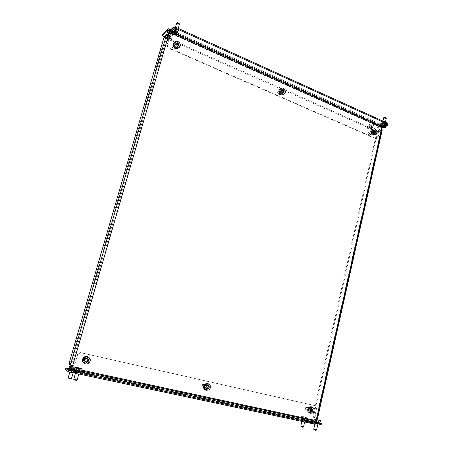 <?xml version="1.0" encoding="UTF-8"?>
<svg xmlns="http://www.w3.org/2000/svg" width="453" height="453" viewBox="0 0 453 453"><rect width="100%" height="100%" fill="white"/><g stroke="black" fill="none" stroke-linecap="round" stroke-linejoin="round"><path stroke-width="0.34" stroke-dasharray="2.27 1.7" d="M283.023 93.103L282.23 94.145L280.928 94.156C279.954 93.612 279.558 92.774 279.733 91.653L280.809 89.434C282.496 89.139 283.335 89.966 283.329 91.919L283.023 93.103L281.772 94.377L280.469 94.394C279.501 93.85 279.105 93.012 279.274 91.891L280.356 89.677C282.038 89.383 282.876 90.209 282.865 92.157L282.564 93.341M205.798 389.518C206.964 389.642 207.768 389.087 208.199 387.847L208.55 386.466L207.508 384.065C206.234 383.725 205.334 384.246 204.807 385.633L204.45 387.021L205.798 389.518M205.413 389.342C206.579 389.467 207.378 388.912 207.814 387.677L208.165 386.296L207.117 383.901C205.849 383.561 204.949 384.082 204.422 385.463L204.065 386.851L205.413 389.342M374.461 133.392L373.527 134.507L372.643 134.445L371.579 132.123L371.834 131.002L372.757 129.898C374.116 129.841 374.773 130.634 374.716 132.27L374.461 133.392L372.983 134.677L372.1 134.615L371.041 132.299L371.296 131.177L372.213 130.073C373.572 130.017 374.223 130.809 374.172 132.446L373.918 133.561M175.645 47.916L177.61 47.65L178.442 45.606C178.295 43.171 177.185 42.355 175.101 43.165L174.286 45.187C174.071 46.382 174.524 47.293 175.645 47.916M175.305 48.233L177.265 47.967L178.103 45.929C177.955 43.494 176.84 42.678 174.767 43.488L173.946 45.51C173.737 46.704 174.19 47.61 175.305 48.233M88.024 361.222C87.508 362.547 86.563 363.13 85.198 362.972L84.513 362.689L83.652 360.254L84.077 358.765C84.813 357.151 85.962 356.647 87.525 357.264L88.454 359.739L87.791 361.081C87.276 362.4 86.336 362.983 84.971 362.825L84.286 362.542L83.426 360.112L83.85 358.623C84.586 357.009 85.73 356.511 87.293 357.128L88.222 359.597L87.791 361.081M309.676 412.383C310.684 412.479 311.375 411.953 311.738 410.792L312.032 409.495L311.03 407.241C309.954 407.009 309.206 407.519 308.787 408.77L308.493 410.073L309.676 412.383M309.178 412.19C310.186 412.287 310.871 411.76 311.239 410.599L311.528 409.308L310.531 407.054C309.456 406.822 308.708 407.332 308.289 408.583L307.995 409.88L309.178 412.19M176.953 29.151C175.526 28.607 174.62 28.607 174.241 29.156L175.577 30.549C177.004 31.098 177.91 31.093 178.289 30.544L176.953 29.151M176.681 30.108C175.249 29.558 174.343 29.558 173.963 30.108L175.305 31.5C176.732 32.044 177.638 32.044 178.018 31.495L176.681 30.108M78.335 371.318L75.606 370.452L80.175 371.534L78.335 371.318M78.007 372.462L75.277 371.596L77.123 371.805L79.847 372.672L78.007 372.462M382.666 123.862L381.97 123.148C382.445 122.633 383.425 122.621 384.903 123.125L385.594 123.833C385.118 124.354 384.138 124.36 382.666 123.862M382.474 124.7L381.783 123.992C382.258 123.476 383.238 123.471 384.716 123.969L385.407 124.677C384.925 125.192 383.951 125.204 382.474 124.7M315.798 421.754L318.753 422.689L315.798 421.754M315.577 422.74L318.533 423.674L315.577 422.74M168.624 34.162L72.412 365.747M321.239 424.41L316.273 422.394L315.792 420.435L381.517 127.735L382.745 126.047L388.147 124.298M319.92 422.802L316.494 421.42L316.602 419.291M69.292 364.303L70.391 364.54L70.628 362.021L164.603 38.969L165.792 36.438L167.644 34.53L168.833 34.247M382.264 129.801L378.867 131.019L378.159 130.707L376.709 132.701L313.023 415.039L313.584 417.349L316.738 418.691M70.391 364.54L72.65 365.803M378.159 130.707L381.25 129.728L381.143 129.399L381.692 129.224M313.584 417.349L317.474 418.782M314.382 417.524L313.821 415.214L313.023 415.039M376.709 132.701L377.411 133.012L313.821 415.214M377.411 133.012L378.867 131.019M165.792 36.438L164.841 36.014M70.628 362.021L69.53 361.783M163.652 38.55L164.603 38.969M382.168 127.282L386.284 125.685M385.962 117.621L385.209 117.973L384.303 117.316M383.651 117.769L385.169 118.573L386.364 118.278M380.724 123.788C380.826 124.575 381.896 125.136 383.934 125.464C385.39 125.589 386.233 125.39 386.466 124.875M383.753 124.875L384.954 124.592L383.431 123.799L382.236 124.077L383.753 124.875M383.691 125.345L384.954 125.192L384.767 124.569L383.317 124.111L382.055 124.269L382.247 124.886L383.691 125.345L383.549 125.996M382.247 124.886L382.015 125.917M382.055 124.269L381.675 125.957M383.317 124.111L382.938 125.804M384.767 124.569L384.387 126.262M384.954 125.192L384.574 126.88M179.133 23.313L178.748 23.777C177.508 23.562 177.044 23.199 177.344 22.701M176.528 23.165C176.698 23.918 177.491 24.377 178.895 24.53L179.558 24.207M172.78 29.7C173.165 31.263 174.835 32.214 177.797 32.554L179.195 31.891M176.851 31.636L177.508 31.319C177.333 30.578 176.534 30.13 175.13 29.972L174.473 30.283C174.648 31.025 175.441 31.472 176.851 31.636M176.851 32.203L177.627 31.687L176.636 30.725L174.864 30.283L174.099 30.804L175.096 31.767L176.851 32.203L176.591 33.12M175.096 31.767L174.926 32.344M174.099 30.804L173.55 32.707M174.864 30.283L174.314 32.191M176.636 30.725L176.081 32.633M177.627 31.687L177.078 33.59M314.088 429.818L316.013 430.344M316.613 429.971L313.714 429.184M319.88 422.994L313.776 421.347M318.08 422.445L315.379 421.777L318.08 422.445M318.38 422.026L318.793 420.191L318.368 422.168L315.475 421.386L318.368 422.168M316.913 421.845L317.355 419.869M315.475 421.386L315.917 419.416M315.492 421.25L315.934 419.285M316.941 421.573L317.327 419.863M74.128 379.857L76.342 380.35M77.135 379.971L73.703 379.167M81.506 371.845L81.314 371.681C80.249 371.064 74.196 369.739 74.275 370.141M79.518 371.318L76.178 370.588L79.518 371.318M79.921 370.837L76.166 370.084L79.921 370.837L80.577 368.561M79.53 370.933L80.187 368.651M77.65 370.56L78.307 368.272M76.166 370.084L76.829 367.802M76.568 369.988L77.169 367.91M78.443 370.367L79.003 368.414M280.956 90.928C282.072 91.8 282.168 92.684 281.256 93.578L280.277 93.59C279.167 92.723 279.065 91.846 279.965 90.945L280.956 90.928M280.735 93.358L281.715 93.346C282.627 92.452 282.525 91.563 281.415 90.691L280.424 90.708C279.518 91.602 279.62 92.486 280.735 93.358M371.777 133.799L372.445 133.845C373.431 133.063 373.397 132.208 372.349 131.285L371.675 131.24C370.701 132.027 370.735 132.882 371.777 133.799M372.893 131.11C373.94 132.038 373.974 132.893 372.989 133.675L372.321 133.629C371.273 132.712 371.239 131.857 372.219 131.064L372.893 131.11M375.916 124.875L376.613 125.577C376.154 126.07 375.203 126.076 373.77 125.589L373.074 124.886C373.532 124.394 374.478 124.388 375.916 124.875M376.103 124.048L376.8 124.751C376.335 125.249 375.39 125.249 373.957 124.762L373.261 124.06C373.719 123.561 374.665 123.561 376.103 124.048M371.466 126.353L372.162 127.044C371.709 127.531 370.775 127.531 369.359 127.05L368.663 126.353C369.11 125.872 370.044 125.872 371.466 126.353M371.653 125.532L372.349 126.228C371.896 126.71 370.962 126.715 369.546 126.234L368.85 125.538C369.297 125.051 370.231 125.051 371.653 125.532M176.092 44.632C177.214 45.385 177.434 46.257 176.755 47.254L175.283 47.452C174.162 46.71 173.941 45.838 174.609 44.841L176.092 44.632M175.622 47.135L177.095 46.931C177.78 45.934 177.559 45.062 176.432 44.309L174.949 44.513C174.275 45.515 174.501 46.387 175.622 47.135M170.775 35C172.168 35.527 173.046 35.527 173.414 35.006L172.095 33.658C170.702 33.126 169.818 33.126 169.456 33.647L170.775 35M171.041 34.071C172.434 34.598 173.312 34.604 173.68 34.077L172.367 32.729C170.968 32.197 170.09 32.191 169.722 32.718L171.041 34.071M168.074 37.741C169.45 38.262 170.317 38.267 170.673 37.758L169.365 36.433C167.984 35.912 167.117 35.9 166.761 36.41L168.074 37.741M168.34 36.823C169.716 37.344 170.583 37.35 170.94 36.84L169.632 35.51C168.256 34.989 167.384 34.983 167.027 35.493L168.34 36.823M168.771 33.647L169.909 35.929L167.265 45.057L168.635 47.792L168.301 48.114L166.936 45.385L169.581 36.263L168.51 34.122M376.205 138.567L378.012 137.514L375.662 138.731L376.205 138.567L168.635 47.792M381.913 128.227L379.829 129.428L378.012 137.514M167.995 28.805L382.881 125.238L382.881 127.446M375.662 138.731L168.301 48.114M167.825 29.79L382.479 126.064L382.27 127.882L379.286 129.603L377.468 137.678M163.408 37.067L163.675 36.155L370.775 127.995L370.588 128.805L373.029 129.082L373.215 128.273L370.775 127.995M163.675 36.155L162.434 34.671M382.525 125.238L373.215 128.273M164.19 37.412L370.588 128.805M382.338 126.064L373.029 129.082M382.819 127.706L382.27 127.882M379.829 129.428L379.286 129.603M166.936 45.385L167.265 45.057M169.909 35.929L169.581 36.263M368.47 132.752C369.54 132.825 369.79 133.369 369.212 134.377C368.142 134.303 367.893 133.76 368.47 132.752M369.665 134.7C370.537 133.341 370.226 132.502 368.725 132.185L368.555 132.259C367.677 133.612 367.989 134.45 369.489 134.773L369.665 134.7M373.946 134.96L374.331 134.796C376.8 133.55 374.897 128.454 372.321 129.445M373.708 133.431C374.586 132.061 374.274 131.211 372.762 130.894L372.593 130.968C371.715 132.333 372.026 133.182 373.532 133.505L373.708 133.431M373.617 130.804L372.757 130.696L372.111 131.959L372.757 133.38L375.141 133.199M372.757 133.38L373.85 133.04M372.111 131.959L373.204 131.613M372.757 130.696L373.85 130.345M374.048 133.539L374.28 133.091M173.199 46.999C174.615 47.163 174.926 47.803 174.145 48.901C172.729 48.737 172.412 48.103 173.199 46.999M174.547 49.224L174.898 48.992C175.583 47.288 174.994 46.41 173.131 46.365L172.769 46.602C172.095 48.312 172.689 49.184 174.547 49.224M178.612 47.973C181.121 45.889 177.808 40.906 174.858 42.344L174.071 42.859M177.083 46.84L177.434 46.614C178.131 44.887 177.536 44.003 175.651 43.952L175.288 44.19C174.609 45.917 175.209 46.801 177.083 46.84M175.94 43.613L174.813 44.96L175.645 46.636L177.355 46.914L178.04 46.274M175.645 46.636L176.325 45.991M174.813 44.96L175.498 44.309M175.702 43.573L176.381 42.922M177.355 46.914L177.791 46.234M205.334 387.961L205.09 387.876C203.839 386.341 204.184 385.327 206.126 384.846L206.358 384.92C207.627 386.454 207.287 387.468 205.334 387.961M206.511 385.016C204.569 385.497 204.224 386.505 205.475 388.051L205.719 388.13C207.672 387.638 208.012 386.624 206.744 385.09L206.511 385.016M86.076 358.046C83.924 358.402 83.437 359.444 84.615 361.177L85.119 361.381C87.282 361.001 87.757 359.954 86.551 358.232L86.076 358.046M85.345 361.522L84.841 361.318C83.663 359.586 84.15 358.544 86.308 358.181L86.778 358.368C87.99 360.095 87.514 361.149 85.345 361.522M74.411 371.403L71.761 370.56L73.573 370.769L76.217 371.613L74.411 371.403M74.088 372.519L71.438 371.675L73.256 371.879L75.9 372.723L74.088 372.519M72.678 370.095L70.068 369.269L74.473 370.305L72.678 370.095M72.361 371.194L69.751 370.367L71.546 370.571L74.156 371.403L72.361 371.194M308.935 410.86L308.787 410.82C307.615 409.427 307.887 408.47 309.597 407.949L309.733 407.989C310.917 409.376 310.65 410.333 308.935 410.86M310.095 408.136C308.38 408.657 308.114 409.614 309.286 411.007L309.433 411.052C311.149 410.52 311.415 409.563 310.231 408.176L310.095 408.136M306.857 420.633L309.716 421.545L306.857 420.633M306.636 421.596L309.501 422.513L306.636 421.596M302.83 418.98L305.65 419.874L302.83 418.98M302.61 419.931L305.43 420.826L302.61 419.931M72.701 370.894L316.624 422.989L316.987 421.369L316.483 421.165L315.673 423.3L304.563 419.07L68.913 368.515M316.987 421.369L315.033 417.553L317.14 408.187L315.973 405.888L315.469 405.707L316.636 408L314.529 417.355L316.483 421.165M80.492 352.723L77.644 354.461L80.272 352.593L315.973 405.888M72.112 366.777L74.507 365.299L77.644 354.461M80.272 352.593L315.469 405.707M77.429 354.331L74.292 365.152L72.214 366.432M304.563 419.07L304.348 420.016L66.631 369.189L66.953 368.096M304.348 420.016L306.885 420.746L307.1 419.801M316.624 422.989L315.503 424.285L306.885 420.746M64.853 369.031L66.631 369.189M316.636 408L317.14 408.187M315.033 417.553L314.529 417.355M83.256 359.489C83.216 357.859 83.873 357.451 85.226 358.261C85.272 359.886 84.609 360.294 83.256 359.489M85.832 358.023L85.3 357.479C83.358 357.111 82.548 357.91 82.871 359.863L83.38 360.395C85.334 360.786 86.149 359.999 85.832 358.023M83.941 363.074C86.846 365.175 91.149 361.041 89.207 358.034L88.035 356.845M87.548 359.065L87.01 358.51C85.045 358.142 84.23 358.946 84.558 360.928L85.068 361.46C87.044 361.862 87.871 361.058 87.548 359.065M87.888 359.019L88.358 359.269M87.888 358.986L86.2 358.085L84.468 359.161L84.428 361.137L84.887 361.381M84.428 361.137L84.887 361.426M84.468 359.161L84.926 359.439M86.2 358.085L86.659 358.363M305.582 408.844C305.526 407.434 306.007 407.066 307.026 407.728C307.083 409.133 306.596 409.506 305.582 408.844M307.632 407.541L307.015 406.975C305.667 406.958 305.152 407.706 305.464 409.212L306.075 409.778C307.423 409.801 307.944 409.053 307.632 407.541M309.24 412.774C312.117 412.825 313.227 411.233 312.564 408L311.245 406.783M311.358 408.94L310.735 408.363C309.376 408.351 308.855 409.104 309.173 410.628L309.784 411.199C311.143 411.222 311.67 410.469 311.358 408.94M311.347 408.657L310.498 408.159L309.235 409.138L309.235 410.848L310.645 411.471M310.498 411.584L311.5 411.97M309.235 410.848L310.237 411.233M309.235 409.138L310.237 409.518M310.498 408.159L311.5 408.538M371.777 119.819L372.728 120.204L372.015 120.521L371.126 119.886L371.777 119.819M371.981 121.104L373.057 120.623L371.624 120.051L370.492 120.322L371.981 121.104M370.792 127.786L373.181 127.242C373.079 126.483 372.026 125.94 370.022 125.611L367.643 126.149C367.751 126.914 368.799 127.457 370.792 127.786M370.339 129.796L372.723 129.264C372.621 128.51 371.562 127.967 369.563 127.633L367.185 128.171C367.292 128.924 368.34 129.467 370.339 129.796M370.594 127.219L371.72 126.959L370.226 126.183L369.099 126.444L370.594 127.219M368.753 128.867L371.358 129.167L371.149 128.573L369.739 128.125L368.538 128.273L368.753 128.867L369.127 127.231L370.531 127.678L370.163 129.309M370.531 127.678L371.732 127.531L371.522 126.936L370.112 126.489L368.912 126.636L369.127 127.231M368.912 126.636L368.538 128.273M370.112 126.489L369.739 128.125M371.522 126.936L371.149 128.573M371.732 127.531L371.358 129.167M171.16 29.411L171.766 29.864L171.268 30.289C170.141 30.023 169.728 29.683 170.028 29.264M169.762 29.417L169.246 29.705C169.36 30.345 170.062 30.781 171.347 31.008L172.174 30.713L172.1 30.379L170.968 29.615M170.068 38.737L171.812 38.143C171.574 36.818 170.085 35.906 167.355 35.419L165.617 36.014C165.866 37.344 167.35 38.256 170.068 38.737M169.411 40.997L171.16 40.408C170.911 39.088 169.428 38.188 166.698 37.695L164.96 38.284C165.209 39.604 166.693 40.51 169.411 40.997M169.36 37.871L170.186 37.588C170.068 36.959 169.365 36.529 168.074 36.302L167.248 36.58C167.367 37.208 168.069 37.639 169.36 37.871M167.1 39.705L168.799 40.255L169.762 39.904L169.026 38.998L167.316 38.448L166.359 38.805L167.1 39.705L167.633 37.871L169.331 38.42L168.799 40.255M169.331 38.42L170.294 38.063L169.558 37.157L167.853 36.608L166.891 36.965L167.633 37.871M166.891 36.965L166.359 38.805M167.853 36.608L167.316 38.448M169.558 37.157L169.026 38.998M170.294 38.063L169.762 39.904M301.115 426.777L302.972 427.281M303.555 426.919L300.758 426.165M304.484 419.308L300.843 418.583L303.085 419.438L306.732 420.163L304.484 419.308M305.016 416.97L301.381 416.233L303.623 417.077L307.27 417.808L305.016 416.97M304.116 419.342L302.389 418.997L304.116 419.342M305.866 417.394L302.774 416.647L305.866 417.394L305.435 419.302L304.269 418.895L304.699 416.992M304.269 418.895L302.723 418.521L303.504 418.963L305.435 419.302M305.056 419.336L305.492 417.423M303.504 418.963L303.94 417.049M302.344 418.555L302.774 416.647M302.723 418.521L303.159 416.618M68.618 378.346L70.815 378.855M71.534 378.419L68.222 377.649M69.179 369.229L75.753 370.605L74.218 369.954L68.782 368.969M71.348 366.97L76.534 367.904L72.055 366.534M73.193 369.863L70.617 369.399L73.193 369.863M71.597 366.811L74.955 367.536L71.806 366.687M73.488 369.365L70.515 368.816L74.32 369.727L73.488 369.365L74.122 367.179M74.32 369.727L74.955 367.536M73.256 369.637L73.89 367.434M71.348 369.178L71.987 366.981M70.515 368.816L71.155 366.624M71.591 368.912L72.225 366.726M277.485 92.797C278.708 92.91 278.986 93.494 278.318 94.547C277.094 94.434 276.817 93.85 277.485 92.797M278.754 94.87L278.765 94.864C279.75 93.278 279.331 92.401 277.502 92.236L277.479 92.248C276.506 93.839 276.925 94.717 278.754 94.87L282.174 93.108C283.17 91.506 282.746 90.623 280.905 90.453L280.883 90.464C279.897 92.072 280.322 92.956 282.162 93.114M282.893 94.575C285.928 93.165 283.142 87.361 280.203 88.975M281.613 90.221L281.019 90.136L280.265 91.461L280.996 92.995L282.474 93.21L283.397 92.735M280.996 92.995L281.913 92.52M280.265 91.461L281.183 90.979M281.019 90.136L281.936 89.654M282.474 93.21L282.791 92.65M202.978 384.523C204.371 384.365 204.682 384.948 203.912 386.273C202.514 386.432 202.202 385.848 202.978 384.523M204.337 386.794C205.334 385.746 205.305 384.818 204.252 384.014L202.933 384.167C201.936 385.209 201.953 386.132 202.995 386.941L204.337 386.794M205.13 389.857L208.001 389.54C210.124 387.292 210.062 385.31 207.808 383.6M207.214 388.068C208.221 387.009 208.193 386.069 207.129 385.254L205.798 385.412C204.79 386.466 204.813 387.4 205.86 388.221L207.214 388.068M207.751 385.554L207.553 385.175L205.866 385.288L204.994 386.936L205.815 388.47L206.387 388.431M205.815 388.47L206.591 388.816M204.994 386.936L205.77 387.275M205.866 385.288L206.642 385.622M207.553 385.175L208.329 385.514M207.814 387.677L208.199 387.847M177.74 47.18L178.086 46.863M311.239 410.599L311.738 410.792M71.789 367.904L315.792 420.435M381.517 127.735L169.048 32.707M74.705 368.64L81.976 370.209M314.042 420.152L316.302 420.633M381.958 130.045L317.23 418.646M381.25 129.728L316.426 418.47M71.563 365.39L167.644 34.53M382.745 126.047L170.056 30.561M382.559 126.885L380.26 125.855M177.316 34.881L172.157 32.565M316.273 422.394L71.591 370.05M74.468 369.467L81.738 371.024M313.884 420.86L316.494 421.42M308.289 408.583L308.787 408.77M311.528 409.308L312.032 409.495M307.995 409.88L308.493 410.073M173.946 45.51L174.286 45.187M174.309 44.252L174.648 43.93M178.103 45.929L178.442 45.606M371.041 132.299L371.579 132.123M371.296 131.177L371.834 131.002M374.172 132.446L374.716 132.27M204.422 385.463L204.807 385.633M208.165 386.296L208.55 386.466M204.065 386.851L204.45 387.021M279.274 91.891L279.733 91.653M279.58 90.708L280.033 90.464M282.865 92.157L283.329 91.919M383.13 126.319L169.983 30.645M382.581 126.5L167.763 30.141M68.958 369.982L316.12 422.779M78.856 374.002L75.408 373.266L78.85 374.008M315.639 423.289L68.635 370.633L315.673 423.3M281.772 94.377L282.23 94.145M372.983 134.677L373.527 134.507M177.265 47.967L177.61 47.65M173.963 30.108L174.241 29.156M75.277 371.596L75.606 370.452M381.783 123.992L381.97 123.148M314.676 422.638L314.897 421.652M381.369 129.632L316.522 418.527M318.533 423.674L318.753 422.689M385.407 124.677L385.594 123.833M79.847 372.672L80.175 371.534M178.018 31.495L178.289 30.544M310.531 407.054L311.03 407.241M308.974 412.128L309.473 412.321M174.767 43.488L175.101 43.165M372.213 130.073L372.757 129.898M207.117 383.901L207.508 384.065M205.079 389.235L205.464 389.404M280.356 89.677L280.809 89.434M385.486 122.214L384.954 124.592M382.915 121.047L382.236 124.077M178.346 28.42L177.508 31.319M175.334 27.299L174.473 30.283M315.039 423.289L315.379 421.777M317.966 423.917L318.272 422.558M75.708 372.23L76.178 370.588M79.139 373.017L79.603 371.398M281.715 93.346L281.256 93.578M372.989 133.675L372.445 133.845M376.8 124.751L376.613 125.577M372.349 126.228L372.162 127.044M177.095 46.931L176.755 47.254M173.68 34.077L173.414 35.006M170.94 36.84L170.673 37.758M382.881 125.238L170.736 29.853M382.479 126.064L167.797 29.705M167.027 35.493L166.761 36.41M169.722 32.718L169.456 33.647M174.949 44.513L174.609 44.841M368.85 125.538L368.663 126.353M373.261 124.06L373.074 124.886M372.219 131.064L371.675 131.24M280.424 90.708L279.965 90.945M368.725 132.185L372.762 130.894M369.489 134.773L373.532 133.505M174.898 48.992L177.434 46.614M172.769 46.602L175.288 44.19M205.475 388.051L205.09 387.876M71.438 371.675L71.761 370.56M69.751 370.367L70.068 369.269M309.286 411.007L308.787 410.82M305.735 421.5L305.951 420.531M301.709 419.829L301.925 418.872M305.43 420.826L305.65 419.874M309.501 422.513L309.716 421.545M310.231 408.176L309.733 407.989M74.156 371.403L74.473 370.305M75.9 372.723L76.217 371.613M206.744 385.09L206.358 384.92M85.3 357.479L87.01 358.51M83.38 360.395L85.068 361.46M307.015 406.975L310.735 408.363M306.075 409.778L309.784 411.199M372.728 120.204L373.057 120.623M373.181 127.242L372.723 129.264M373.113 120.832L371.72 126.959M370.492 120.322L369.099 126.444M367.643 126.149L367.185 128.171M371.126 119.886L370.645 120.153M171.766 29.864L172.1 30.379M171.812 38.143L171.16 40.408M172.174 30.713L170.186 37.588M169.246 29.705L167.248 36.58M165.617 36.014L164.96 38.284M300.843 418.583L301.381 416.233M301.845 421.386L302.389 418.997M304.676 421.986L305.18 419.75M306.732 420.163L307.27 417.808M69.836 372.094L70.617 369.399M73.159 372.802L73.924 370.175M75.753 370.605L76.534 367.904M277.479 92.248L280.883 90.464M204.252 384.014L207.129 385.254M202.995 386.941L205.86 388.221"/><path stroke-width="0.68" d="M72.412 365.747L71.591 370.05L73.641 371.613L73.975 370.463L320.877 423.498L321.46 423.425L319.92 422.802M387.655 124.128L387.847 123.284L387.961 125.141L387.655 124.128L175.673 28.29L173.046 28.126L173.323 27.169L170.056 30.561L168.624 34.162M316.602 419.291L382.168 127.282M173.046 28.126L169.377 32.361L71.993 368.057L71.914 368.918L73.975 370.463M381.692 129.224L382.264 129.801L317.474 418.782L316.738 418.691M72.65 365.803L70.447 365.146L69.292 364.303L69.53 361.783L163.652 38.55L164.841 36.014L166.687 34.105L168.833 34.247M386.284 125.685L387.961 125.141M173.323 27.169L175.951 27.333L175.673 28.29M387.847 123.284L175.951 27.333M321.46 423.425L321.239 424.41L320.656 424.489L320.877 423.498M76.67 371.273L76.342 372.423L320.656 424.489M76.342 372.423L73.641 371.613M383.81 117.587L384.993 117.236L386.301 118.052L384.846 117.474L383.81 117.587L382.915 121.047M385.486 122.214L386.301 118.052M386.001 126.959L386.466 124.875C386.364 124.088 385.293 123.533 383.249 123.199C381.794 123.08 380.95 123.278 380.724 123.788L380.26 125.872C380.361 126.647 381.432 127.208 383.47 127.536C384.925 127.667 385.769 127.469 386.001 126.959C385.899 126.177 384.824 125.623 382.779 125.288C381.324 125.164 380.48 125.356 380.26 125.872M381.868 126.574L383.317 127.033L384.574 126.88L384.387 126.262L382.938 125.804L381.675 125.957L381.868 126.574L382.015 125.917M383.549 125.996L383.317 127.033M176.795 22.916L177.61 22.65L179.473 23.839L176.795 22.916L175.334 27.299M178.346 28.42L179.473 23.839M178.522 34.235L179.195 31.891C178.822 30.328 177.146 29.377 174.167 29.037L172.78 29.7L172.1 32.044C172.485 33.601 174.162 34.553 177.129 34.892L178.522 34.235C178.142 32.684 176.46 31.733 173.482 31.393L172.1 32.044M174.547 33.664L176.308 34.105L177.078 33.59L176.081 32.633L174.314 32.191L173.55 32.707L174.547 33.664L174.926 32.344M176.591 33.12L176.308 34.105M316.602 429.982L316.013 430.344L314.212 429.891L313.719 429.201L316.613 429.971L317.966 423.917M315.039 423.289L313.719 429.201M314.32 418.917L313.776 421.347L314.161 421.584L319.88 422.994L320.424 420.56L314.32 418.917L320.424 420.56M318.81 420.191L315.917 419.416L318.821 420.061M76.342 380.35L74.128 379.857M75.708 372.23L73.788 379.252L77.123 379.988L79.139 373.017M75.09 367.326L74.451 370.305C75.492 370.916 81.608 372.258 81.506 371.845L82.123 368.878C81.047 368.272 75.005 366.941 75.09 367.326L75.266 367.485C76.314 368.085 82.418 369.427 82.31 369.036M80.187 368.651L76.829 367.802L80.187 368.651M79.003 368.414L79.099 368.091M169.983 30.645L168.091 29.79L167.304 31.704L167.723 29.745L162.168 35.589L164.19 37.412M382.881 127.446L381.913 128.227M167.633 31.365L168.771 33.647M168.51 34.122L167.304 31.704M168.091 29.79L167.995 28.805L162.434 34.671L162.168 35.589M373.668 129.009L371.97 129.598C369.501 130.826 371.381 135.917 373.946 134.96L375.679 134.377C378.153 133.131 376.245 128.018 373.668 129.009L373.312 129.162C370.837 130.39 372.723 135.504 375.294 134.547M373.85 133.04L375.141 133.199L375.786 131.931L375.141 130.509L373.85 130.345L373.204 131.613L373.85 133.04M374.28 133.091L374.693 132.276L374.048 130.855L373.617 130.804M374.048 130.855L375.141 130.509M374.693 132.276L375.786 131.931M174.909 42.05L174.071 42.859C171.619 44.989 174.966 49.887 177.876 48.448L179.462 47.18C181.976 45.09 178.658 40.096 175.696 41.529L174.909 42.05C172.451 44.184 175.809 49.105 178.725 47.661L179.462 47.18M176.325 45.991L178.04 46.274L178.924 44.881L178.097 43.211L176.381 42.922L175.498 44.309L176.325 45.991M177.791 46.234L178.233 45.532L177.412 43.862L175.94 43.613M177.412 43.862L178.097 43.211M178.233 45.532L178.924 44.881M68.913 368.515L65.17 367.932L64.853 369.031L68.312 371.771L69.711 368.255L72.112 366.777M68.635 370.633L69.507 368.102L72.214 366.432M68.607 370.628L65.17 367.932M88.607 357.179L88.035 356.845C85.113 354.909 80.979 359.002 82.888 361.964L84.501 363.436C87.418 365.548 91.733 361.392 89.785 358.374L88.607 357.179C85.679 355.237 81.529 359.354 83.443 362.326L84.501 363.436M88.318 361.251L88.358 359.269L86.659 358.363L84.926 359.439L84.887 361.426L86.585 362.326L88.318 361.251L87.848 360.962L87.888 359.019M84.887 361.381L86.121 362.038L87.848 360.962M86.121 362.038L86.585 362.326M312.485 407.241L311.245 406.783C308.385 406.76 307.287 408.357 307.955 411.573L309.24 412.774L310.481 413.249C313.363 413.3 314.473 411.703 313.81 408.464L312.485 407.241C309.62 407.219 308.521 408.821 309.184 412.049L310.481 413.249M312.768 410.984L312.768 409.274L311.5 408.538L310.237 409.518L310.237 411.233L311.5 411.97L312.768 410.984L311.76 410.605L311.76 408.895L312.768 409.274M310.645 411.471L311.76 410.605M311.76 408.895L311.347 408.657M169.705 29.388L171.16 29.411M170.968 29.615L169.762 29.417M303.544 426.93L302.972 427.281L301.823 427.049L300.764 426.177L303.555 426.919L304.676 421.986M301.845 421.386L300.764 426.177M71.523 378.436L70.815 378.855L69.094 378.544L68.227 377.672L71.523 378.436L73.159 372.802M72.055 366.534L69.569 366.256L68.782 368.969L69.179 369.229M69.569 366.256L71.348 366.97M71.806 366.687L71.155 366.624L71.597 366.811M280.203 88.975L280.147 89.003C277.123 90.436 279.943 96.223 282.859 94.592L282.893 94.575M283.997 94.009L284.014 94.003C287.077 92.61 284.291 86.749 281.336 88.375L281.279 88.403C278.244 89.841 281.07 95.651 283.997 94.009L282.876 94.581M281.913 92.52L283.397 92.735L284.144 91.41L283.419 89.87L281.936 89.654L281.183 90.979L281.913 92.52M282.791 92.65L283.221 91.885L282.496 90.351L281.613 90.221M282.496 90.351L283.419 89.87M283.221 91.885L284.144 91.41M208.771 384.008L207.808 383.6L205.005 383.94C202.887 386.149 202.927 388.119 205.13 389.857L206.081 390.293L208.963 389.971C211.092 387.711 211.03 385.724 208.771 384.008L205.962 384.348C203.833 386.568 203.873 388.549 206.081 390.293M206.591 388.816L208.284 388.697L209.15 387.049L208.329 385.514L206.642 385.622L205.77 387.275L206.591 388.816M206.387 388.431L208.284 388.697M207.502 388.351L208.369 386.709L207.751 385.554M208.369 386.709L209.15 387.049M71.993 368.057L74.705 368.64M81.976 370.209L314.042 420.152M382.066 127.559L169.377 32.361M166.687 34.105L70.447 365.146M380.26 125.855L177.316 34.881M172.157 32.565L169.784 31.506M71.914 368.918L74.468 369.467M81.738 371.024L313.884 420.86M69.167 370.141L72.701 370.894M314.846 424.138L78.856 374.002L314.846 424.15M68.312 371.771L75.402 373.278L68.358 371.771M74.111 379.891L73.709 379.189M76.387 380.418L77.123 379.988M170.736 29.853L168.188 28.703M68.222 377.649L69.836 372.094M280.147 89.003L281.279 88.403"/></g></svg>
